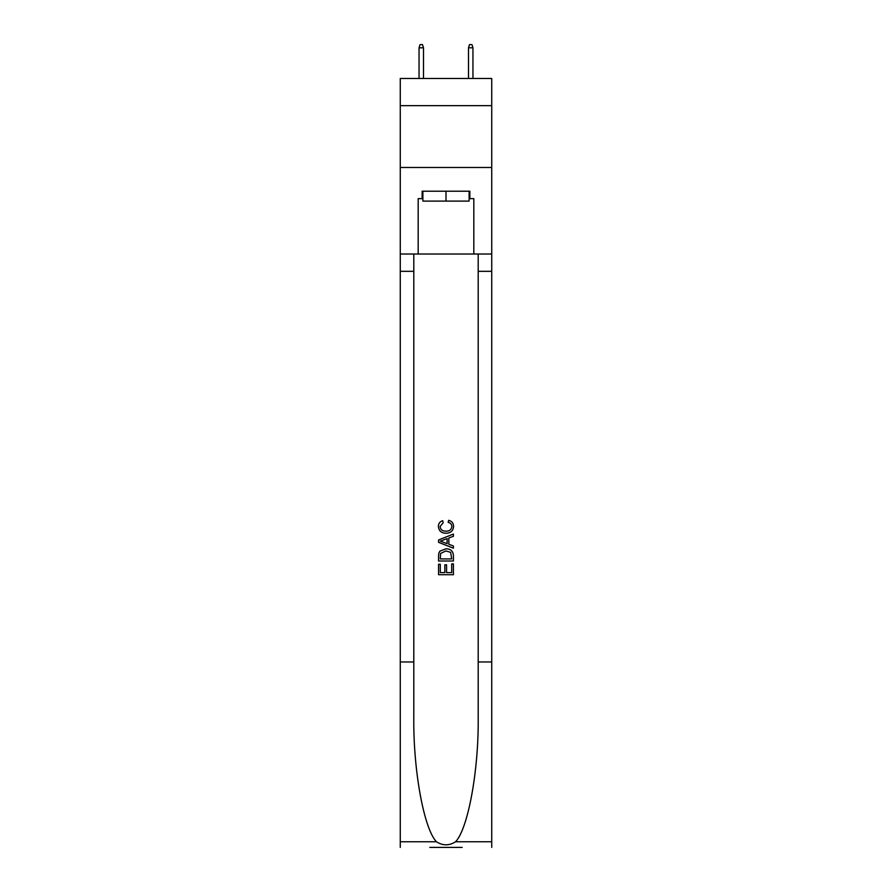 <?xml version="1.0" encoding="UTF-8"?>
<svg xmlns="http://www.w3.org/2000/svg" width="892" height="892" viewBox="0 0 892 892"><rect width="100%" height="100%" fill="white"/><g stroke="black" fill="none" stroke-linecap="round" stroke-linejoin="round"><path stroke-width="1.34" d="M491.737 105.669L491.737 78.474L400.263 78.474L400.263 105.669L491.737 105.669L491.737 167.484L400.263 167.484L400.263 105.669M469.114 191.211L469.114 201.101L422.886 201.101L422.886 191.211M446 191.211L446 201.101M462.19 847.4L429.81 847.4M451.698 563.867L451.698 572.608L446.569 572.608L451.698 572.608L451.698 563.867L453.415 563.867L453.415 574.704L438.574 574.704L438.574 564.246L438.574 574.704M444.852 564.814L444.852 572.608L440.291 572.608L444.852 572.608L444.852 564.814L446.569 564.814L446.569 572.608M439.856 551.156L438.786 553.319L439.856 551.156L445.911 548.836C450.661 548.814 453.158 551.1 453.415 555.694L453.415 561.012L438.574 561.012L438.574 555.939L438.574 561.012M448.665 520.315L448.174 522.4L448.665 520.315C451.809 521.129 453.448 523.147 453.604 526.369C453.203 530.918 450.627 533.215 445.888 533.238L445.888 533.238C441.328 533.148 438.831 530.863 438.385 526.403L438.385 526.403C438.463 523.481 439.901 521.575 442.7 520.694L443.146 522.779L440.102 526.514C440.537 529.714 442.465 531.264 445.877 531.153C449.345 531.331 451.352 529.803 451.887 526.559C451.731 524.251 450.493 522.868 448.174 522.4M400.263 847.4L400.263 661.964L413.799 661.964L413.799 717.101C413.141 769.785 423.834 828.657 436.433 841.758C442.811 845.828 449.178 845.828 455.567 841.758C468.166 828.657 478.859 769.785 478.201 717.101L478.201 254.019M438.574 539.961L438.574 542.314L453.415 548.201L438.574 542.314L438.574 539.961L453.415 534.063L438.574 539.961M478.201 661.964L491.737 661.964L491.737 167.484M400.263 661.964L400.263 167.484M413.799 254.019L413.799 661.964M455.567 841.758L491.737 841.758L491.737 661.964M400.263 254.019L418.181 254.019L418.181 198.637L422.886 198.637M469.114 198.637L469.861 198.637L469.861 191.211L422.139 191.211L422.139 198.637M469.861 198.637L473.819 198.637L473.819 254.019L491.737 254.019M418.181 254.019L473.819 254.019M491.737 841.758L491.737 847.4M453.415 534.063L453.415 536.282L448.843 537.976L448.843 544.298L453.415 545.982L453.415 548.201M443.023 542.146L447.137 543.663L447.137 538.601L440.291 541.132L443.023 542.146M447.137 538.601L447.137 543.663M438.574 555.939L438.786 553.319M450.65 552.36L451.698 558.916L450.65 552.36L445.877 550.933L440.592 553.464L440.291 558.916L451.698 558.916L440.291 558.916M438.574 564.246L440.291 564.246L440.291 572.608M423.499 78.474L423.499 47.811L419.05 47.811L419.05 78.474M419.05 47.811L420.043 44.6L422.507 44.6L423.499 47.811M468.501 47.811L469.493 44.6L471.957 44.6L472.95 47.811L468.501 47.811L468.501 78.474M472.95 47.811L472.95 78.474M478.201 271.324L491.737 271.324M413.799 271.324L400.263 271.324M400.263 841.758L436.433 841.758"/></g></svg>

